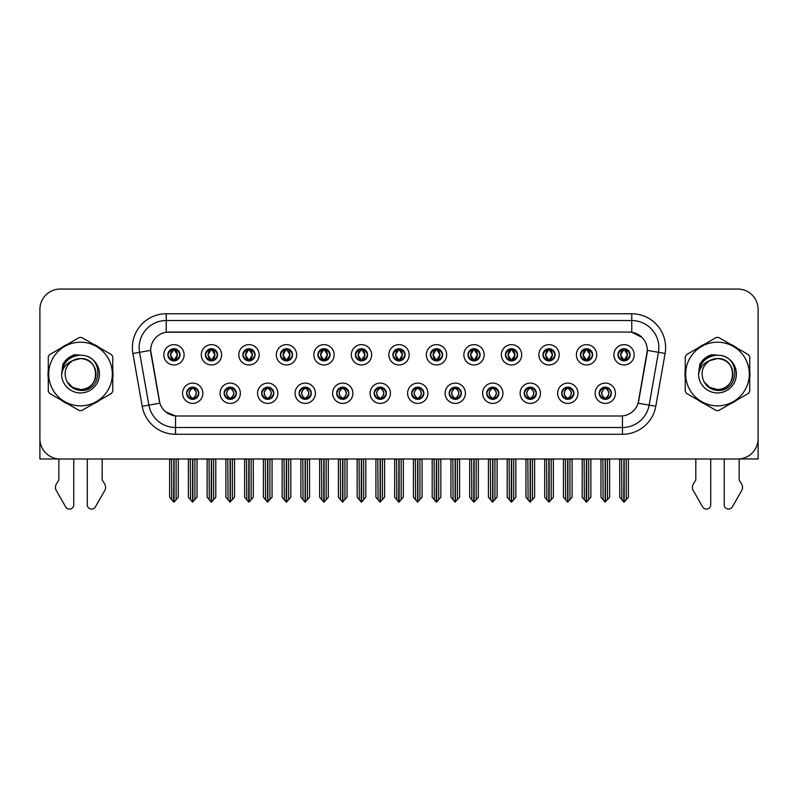 <?xml version="1.0" encoding="UTF-8"?>
<svg xmlns="http://www.w3.org/2000/svg" width="798" height="798" viewBox="0 0 798 798"><rect width="100%" height="100%" fill="white"/><g stroke="black" fill="none" stroke-linecap="round" stroke-linejoin="round"><path stroke-width="1.2" d="M374.152 393.254A6.095 6.095 0 0 0 380.247 399.349A6.095 6.095 0 0 0 386.342 393.254A6.095 6.095 0 0 0 380.247 387.16A6.095 6.095 0 0 0 374.152 393.254L374.212 393.254C375.359 396.536 376.945 398.172 378.96 398.172L379.678 398.172C375.649 394.89 375.649 391.609 379.678 388.327L378.96 388.327C376.985 388.287 375.399 389.933 374.212 393.254M370.092 393.254A10.155 10.155 0 0 0 380.247 403.409A10.155 10.155 0 0 0 390.402 393.254A10.155 10.155 0 0 0 380.247 383.1A10.155 10.155 0 0 0 370.092 393.254M411.658 393.254A6.095 6.095 0 0 0 417.753 399.349A6.095 6.095 0 0 0 423.848 393.254A6.095 6.095 0 0 0 417.753 387.16A6.095 6.095 0 0 0 411.658 393.254L411.718 393.254C412.875 396.536 414.451 398.172 416.466 398.172L417.184 398.172C413.155 394.89 413.155 391.609 417.184 388.327L416.466 388.327C414.491 388.287 412.905 389.933 411.718 393.254M407.598 393.254A10.155 10.155 0 0 0 417.753 403.409A10.155 10.155 0 0 0 427.908 393.254A10.155 10.155 0 0 0 417.753 383.1A10.155 10.155 0 0 0 407.598 393.254M449.164 393.254A6.095 6.095 0 0 0 455.259 399.349A6.095 6.095 0 0 0 461.354 393.254A6.095 6.095 0 0 0 455.259 387.16A6.095 6.095 0 0 0 449.164 393.254L449.224 393.254C450.381 396.536 451.967 398.172 453.972 398.172L454.7 398.172C450.661 394.89 450.661 391.609 454.7 388.327L453.972 388.327C451.997 388.287 450.411 389.933 449.224 393.254M445.104 393.254A10.155 10.155 0 0 0 455.259 403.409A10.155 10.155 0 0 0 465.414 393.254A10.155 10.155 0 0 0 455.259 383.1A10.155 10.155 0 0 0 445.104 393.254M242.871 354.791A6.095 6.095 0 0 0 248.966 360.886A6.095 6.095 0 0 0 255.061 354.791A6.095 6.095 0 0 0 248.966 348.706A6.095 6.095 0 0 0 242.871 354.791L242.931 354.791C244.198 358.202 245.774 359.838 247.679 359.718L247.26 360.646M238.811 354.791A10.155 10.155 0 0 0 248.966 364.955A10.155 10.155 0 0 0 259.121 354.791A10.155 10.155 0 0 0 248.966 344.636A10.155 10.155 0 0 0 238.811 354.791M355.399 354.791A6.095 6.095 0 0 0 361.494 360.886A6.095 6.095 0 0 0 367.589 354.791A6.095 6.095 0 0 0 361.494 348.706A6.095 6.095 0 0 0 355.399 354.791L355.459 354.791C356.716 358.202 358.302 359.838 360.207 359.718L359.788 360.646M351.339 354.791A10.155 10.155 0 0 0 361.494 364.955A10.155 10.155 0 0 0 371.649 354.791A10.155 10.155 0 0 0 361.494 344.636A10.155 10.155 0 0 0 351.339 354.791M186.612 393.254A6.095 6.095 0 0 0 192.707 399.349A6.095 6.095 0 0 0 198.802 393.254A6.095 6.095 0 0 0 192.707 387.16A6.095 6.095 0 0 0 186.612 393.254L186.672 393.254C187.829 396.536 189.405 398.172 191.42 398.172L192.138 398.172C188.109 394.89 188.109 391.609 192.138 388.327L191.42 388.327C189.445 388.287 187.859 389.933 186.672 393.254M182.552 393.254A10.155 10.155 0 0 0 192.707 403.409A10.155 10.155 0 0 0 202.862 393.254A10.155 10.155 0 0 0 192.707 383.1A10.155 10.155 0 0 0 182.552 393.254M317.893 354.791A6.095 6.095 0 0 0 323.988 360.886A6.095 6.095 0 0 0 330.073 354.791A6.095 6.095 0 0 0 323.988 348.706A6.095 6.095 0 0 0 317.893 354.791L317.943 354.791C319.21 358.202 320.796 359.838 322.691 359.718L322.282 360.646M313.833 354.791A10.155 10.155 0 0 0 323.988 364.955A10.155 10.155 0 0 0 334.143 354.791A10.155 10.155 0 0 0 323.988 344.636A10.155 10.155 0 0 0 313.833 354.791M205.365 354.791A6.095 6.095 0 0 0 211.46 360.886A6.095 6.095 0 0 0 217.555 354.791A6.095 6.095 0 0 0 211.46 348.706A6.095 6.095 0 0 0 205.365 354.791L205.425 354.791C206.682 358.202 208.268 359.838 210.173 359.718L209.754 360.646M201.305 354.791A10.155 10.155 0 0 0 211.46 364.955A10.155 10.155 0 0 0 221.615 354.791A10.155 10.155 0 0 0 211.46 344.636A10.155 10.155 0 0 0 201.305 354.791M561.692 393.254A6.095 6.095 0 0 0 567.787 399.349A6.095 6.095 0 0 0 573.882 393.254A6.095 6.095 0 0 0 567.787 387.16A6.095 6.095 0 0 0 561.692 393.254L561.752 393.254C562.899 396.536 564.485 398.172 566.5 398.172L567.218 398.172C563.189 394.89 563.189 391.609 567.218 388.327L566.5 388.327C564.525 388.287 562.939 389.933 561.752 393.254M557.632 393.254A10.155 10.155 0 0 0 567.787 403.409A10.155 10.155 0 0 0 577.942 393.254A10.155 10.155 0 0 0 567.787 383.1A10.155 10.155 0 0 0 557.632 393.254M505.433 354.791A6.095 6.095 0 0 0 511.528 360.886A6.095 6.095 0 0 0 517.613 354.791A6.095 6.095 0 0 0 511.528 348.706A6.095 6.095 0 0 0 505.433 354.791L505.483 354.791C506.75 358.202 508.326 359.838 510.231 359.718L509.822 360.646M501.363 354.791A10.155 10.155 0 0 0 511.528 364.955A10.155 10.155 0 0 0 521.683 354.791A10.155 10.155 0 0 0 511.528 344.636A10.155 10.155 0 0 0 501.363 354.791M261.634 393.254A6.095 6.095 0 0 0 267.719 399.349A6.095 6.095 0 0 0 273.814 393.254A6.095 6.095 0 0 0 267.719 387.16A6.095 6.095 0 0 0 261.634 393.254L261.684 393.254C262.841 396.536 264.427 398.172 266.432 398.172L267.16 398.172C263.121 394.89 263.121 391.609 267.16 388.327L266.432 388.327C264.457 388.287 262.881 389.933 261.684 393.254M257.564 393.254A10.155 10.155 0 0 0 267.719 403.409A10.155 10.155 0 0 0 277.874 393.254A10.155 10.155 0 0 0 267.719 383.1A10.155 10.155 0 0 0 257.564 393.254M580.445 354.791A6.095 6.095 0 0 0 586.54 360.886A6.095 6.095 0 0 0 592.635 354.791A6.095 6.095 0 0 0 586.54 348.706A6.095 6.095 0 0 0 580.445 354.791L580.505 354.791C581.762 358.202 583.348 359.838 585.253 359.718L584.834 360.646M576.385 354.791A10.155 10.155 0 0 0 586.54 364.955A10.155 10.155 0 0 0 596.695 354.791A10.155 10.155 0 0 0 586.54 344.636A10.155 10.155 0 0 0 576.385 354.791M280.387 354.791A6.095 6.095 0 0 0 286.472 360.886A6.095 6.095 0 0 0 292.567 354.791A6.095 6.095 0 0 0 286.472 348.706A6.095 6.095 0 0 0 280.387 354.791L280.437 354.791C281.704 358.202 283.28 359.838 285.185 359.718L284.776 360.646M276.317 354.791A10.155 10.155 0 0 0 286.472 364.955A10.155 10.155 0 0 0 296.637 354.791A10.155 10.155 0 0 0 286.472 344.636A10.155 10.155 0 0 0 276.317 354.791M467.927 354.791A6.095 6.095 0 0 0 474.012 360.886A6.095 6.095 0 0 0 480.107 354.791A6.095 6.095 0 0 0 474.012 348.706A6.095 6.095 0 0 0 467.927 354.791L467.977 354.791C469.244 358.202 470.82 359.838 472.725 359.718L472.316 360.646M463.857 354.791A10.155 10.155 0 0 0 474.012 364.955A10.155 10.155 0 0 0 484.167 354.791A10.155 10.155 0 0 0 474.012 344.636A10.155 10.155 0 0 0 463.857 354.791M224.118 393.254A6.095 6.095 0 0 0 230.213 399.349A6.095 6.095 0 0 0 236.308 393.254A6.095 6.095 0 0 0 230.213 387.16A6.095 6.095 0 0 0 224.118 393.254L224.178 393.254C225.335 396.536 226.911 398.172 228.926 398.172L229.644 398.172C225.615 394.89 225.615 391.609 229.644 388.327L228.926 388.327C226.951 388.287 225.365 389.933 224.178 393.254M220.058 393.254A10.155 10.155 0 0 0 230.213 403.409A10.155 10.155 0 0 0 240.368 393.254A10.155 10.155 0 0 0 230.213 383.1A10.155 10.155 0 0 0 220.058 393.254M392.905 354.791A6.095 6.095 0 0 0 399 360.886A6.095 6.095 0 0 0 405.095 354.791A6.095 6.095 0 0 0 399 348.706A6.095 6.095 0 0 0 392.905 354.791L392.965 354.791C394.222 358.202 395.808 359.838 397.713 359.718L397.294 360.646M388.845 354.791A10.155 10.155 0 0 0 399 364.955A10.155 10.155 0 0 0 409.155 354.791A10.155 10.155 0 0 0 399 344.636A10.155 10.155 0 0 0 388.845 354.791M336.646 393.254A6.095 6.095 0 0 0 342.741 399.349A6.095 6.095 0 0 0 348.836 393.254A6.095 6.095 0 0 0 342.741 387.16A6.095 6.095 0 0 0 336.646 393.254L336.696 393.254C337.853 396.536 339.439 398.172 341.454 398.172L342.172 398.172C338.143 394.89 338.143 391.609 342.172 388.327L341.454 388.327C339.479 388.287 337.893 389.933 336.696 393.254M332.586 393.254A10.155 10.155 0 0 0 342.741 403.409A10.155 10.155 0 0 0 352.896 393.254A10.155 10.155 0 0 0 342.741 383.1A10.155 10.155 0 0 0 332.586 393.254M430.411 354.791A6.095 6.095 0 0 0 436.506 360.886A6.095 6.095 0 0 0 442.601 354.791A6.095 6.095 0 0 0 436.506 348.706A6.095 6.095 0 0 0 430.411 354.791L430.471 354.791C431.728 358.202 433.314 359.838 435.219 359.718L434.8 360.646M426.351 354.791A10.155 10.155 0 0 0 436.506 364.955A10.155 10.155 0 0 0 446.661 354.791A10.155 10.155 0 0 0 436.506 344.636A10.155 10.155 0 0 0 426.351 354.791M542.939 354.791A6.095 6.095 0 0 0 549.034 360.886A6.095 6.095 0 0 0 555.129 354.791A6.095 6.095 0 0 0 549.034 348.706A6.095 6.095 0 0 0 542.939 354.791L542.999 354.791C544.256 358.202 545.842 359.838 547.737 359.718L547.328 360.646M538.879 354.791A10.155 10.155 0 0 0 549.034 364.955A10.155 10.155 0 0 0 559.189 354.791A10.155 10.155 0 0 0 549.034 344.636A10.155 10.155 0 0 0 538.879 354.791M299.14 393.254A6.095 6.095 0 0 0 305.235 399.349A6.095 6.095 0 0 0 311.32 393.254A6.095 6.095 0 0 0 305.235 387.16A6.095 6.095 0 0 0 299.14 393.254L299.19 393.254C300.347 396.536 301.933 398.172 303.938 398.172L304.666 398.172C300.637 394.89 300.637 391.609 304.666 388.327L303.938 388.327C301.963 388.287 300.387 389.933 299.19 393.254M295.07 393.254A10.155 10.155 0 0 0 305.235 403.409A10.155 10.155 0 0 0 315.39 393.254A10.155 10.155 0 0 0 305.235 383.1A10.155 10.155 0 0 0 295.07 393.254M617.951 354.791A6.095 6.095 0 0 0 624.046 360.886A6.095 6.095 0 0 0 630.141 354.791A6.095 6.095 0 0 0 624.046 348.706A6.095 6.095 0 0 0 617.951 354.791L618.011 354.791C619.268 358.202 620.854 359.838 622.759 359.718L622.34 360.646M613.891 354.791A10.155 10.155 0 0 0 624.046 364.955A10.155 10.155 0 0 0 634.201 354.791A10.155 10.155 0 0 0 624.046 344.636A10.155 10.155 0 0 0 613.891 354.791M486.68 393.254A6.095 6.095 0 0 0 492.765 399.349A6.095 6.095 0 0 0 498.86 393.254A6.095 6.095 0 0 0 492.765 387.16A6.095 6.095 0 0 0 486.68 393.254L486.73 393.254C487.887 396.536 489.473 398.172 491.478 398.172L492.206 398.172C488.176 394.89 488.176 391.609 492.206 388.327L491.478 388.327C489.503 388.287 487.927 389.933 486.73 393.254M482.61 393.254A10.155 10.155 0 0 0 492.765 403.409A10.155 10.155 0 0 0 502.93 393.254A10.155 10.155 0 0 0 492.765 383.1A10.155 10.155 0 0 0 482.61 393.254M524.186 393.254A6.095 6.095 0 0 0 530.281 399.349A6.095 6.095 0 0 0 536.366 393.254A6.095 6.095 0 0 0 530.281 387.16A6.095 6.095 0 0 0 524.186 393.254L524.236 393.254C525.393 396.536 526.979 398.172 528.994 398.172L529.712 398.172C525.683 394.89 525.683 391.609 529.712 388.327L528.994 388.327C527.019 388.287 525.433 389.933 524.236 393.254M520.126 393.254A10.155 10.155 0 0 0 530.281 403.409A10.155 10.155 0 0 0 540.436 393.254A10.155 10.155 0 0 0 530.281 383.1A10.155 10.155 0 0 0 520.126 393.254M167.859 354.791A6.095 6.095 0 0 0 173.954 360.886A6.095 6.095 0 0 0 180.049 354.791A6.095 6.095 0 0 0 173.954 348.706A6.095 6.095 0 0 0 167.859 354.791L167.919 354.791C169.176 358.202 170.762 359.838 172.667 359.718L172.248 360.646M163.799 354.791A10.155 10.155 0 0 0 173.954 364.955A10.155 10.155 0 0 0 184.109 354.791A10.155 10.155 0 0 0 173.954 344.636A10.155 10.155 0 0 0 163.799 354.791M599.198 393.254A6.095 6.095 0 0 0 605.293 399.349A6.095 6.095 0 0 0 611.388 393.254A6.095 6.095 0 0 0 605.293 387.16A6.095 6.095 0 0 0 599.198 393.254L599.258 393.254C600.415 396.536 601.991 398.172 604.006 398.172L604.724 398.172C600.695 394.89 600.695 391.609 604.724 388.327L604.006 388.327C602.031 388.287 600.445 389.933 599.258 393.254M595.138 393.254A10.155 10.155 0 0 0 605.293 403.409A10.155 10.155 0 0 0 615.448 393.254A10.155 10.155 0 0 0 605.293 383.1A10.155 10.155 0 0 0 595.138 393.254M150.662 350.332A18.284 18.284 0 0 0 150.942 353.504L159.301 400.895A18.284 18.284 0 0 0 177.296 415.997L620.704 415.997A18.284 18.284 0 0 0 638.699 400.895L647.058 353.504A18.284 18.284 0 0 0 629.053 332.048L168.947 332.048A18.284 18.284 0 0 0 150.662 350.332L150.862 347.619M739.148 458.95L758.1 458.99L758.1 309.365A20.309 20.309 0 0 0 737.791 289.056L60.209 289.056A20.309 20.309 0 0 0 39.9 309.365L39.9 458.99L58.853 458.99L58.853 479.947L56.449 483.917A6.773 6.773 0 0 0 55.96 489.952L65.685 506.93A4.319 4.319 0 0 0 73.755 504.765L73.755 458.99L87.291 458.99L87.291 504.765A4.319 4.319 0 0 0 95.361 506.93L105.087 489.952A6.773 6.773 0 0 0 104.598 483.917L102.184 479.947L102.184 458.99M695.816 458.99L695.816 479.947L693.402 483.917A6.773 6.773 0 0 0 692.913 489.952L702.639 506.93A4.319 4.319 0 0 0 710.709 504.765L710.709 458.99L724.245 458.99L724.245 504.765A4.319 4.319 0 0 0 732.315 506.93L742.04 489.952A6.773 6.773 0 0 0 741.551 483.917L739.148 479.947L739.148 458.99M48.279 369.973A32.499 32.499 0 0 0 48.279 378.082M60.887 399.918A32.499 32.499 0 0 0 67.91 403.978M93.137 403.978A32.499 32.499 0 0 0 100.159 399.918M112.767 378.082A32.499 32.499 0 0 0 112.767 369.973M685.233 369.973A32.499 32.499 0 0 0 685.233 378.082M697.841 399.918A32.499 32.499 0 0 0 704.863 403.978M730.09 403.978A32.499 32.499 0 0 0 737.113 399.918M749.721 378.082A32.499 32.499 0 0 0 749.721 369.973M166.233 313.764L631.767 313.764A33.855 33.855 0 0 1 665.103 353.494L655.786 406.302A33.855 33.855 0 0 1 622.45 434.282L175.55 434.282A33.855 33.855 0 0 1 142.214 406.302L132.897 353.494A33.855 33.855 0 0 1 166.233 313.764L166.233 320.537L631.767 320.537A27.082 27.082 0 0 1 658.44 352.317L649.123 405.135A27.082 27.082 0 0 1 622.45 427.509L175.55 427.509A27.082 27.082 0 0 1 148.877 405.135L139.56 352.317A27.082 27.082 0 0 1 166.233 320.537L166.233 332.247L629.053 332.048L631.767 332.247L641.981 337.404M620.704 415.997L177.296 415.997M175.55 434.282L175.55 415.918L165.785 411.918M658.44 352.317L647.338 350.362L638.141 403.19L649.123 405.135L658.44 352.317L665.103 353.494M142.214 406.302L159.859 403.19L150.662 350.362L139.56 352.317A27.082 27.082 0 0 1 139.151 347.619M638.699 400.895L638.59 401.474M159.41 401.474L159.301 400.895M100.159 348.127A32.499 32.499 0 0 0 93.137 344.068M67.91 344.068A32.499 32.499 0 0 0 60.887 348.127M737.113 348.127A32.499 32.499 0 0 0 730.09 344.068M704.863 344.068A32.499 32.499 0 0 0 697.841 348.127M737.791 289.056L60.209 289.056M39.9 309.365L39.9 438.681A20.309 20.309 0 0 0 60.209 458.99L737.791 458.99A20.309 20.309 0 0 0 758.1 438.681L758.1 309.365M606.34 399.249L605.862 398.172L606.58 398.172C608.555 398.222 610.141 396.576 611.328 393.244C610.171 389.963 608.585 388.327 606.58 388.327L606.999 387.399M606.34 387.249L605.862 388.327L606.58 388.327M604.924 398.172L604.415 399.279L604.934 398.172C600.645 394.89 600.645 391.609 604.934 388.327L604.415 387.22L604.934 388.327C600.794 391.609 600.794 394.89 604.924 398.172M604.724 388.327L604.246 387.249M605.862 388.327L606.171 387.22L605.652 388.327C609.941 391.609 609.941 394.89 605.652 398.172L606.161 399.279L605.662 398.172C609.792 394.89 609.792 391.609 605.662 388.327L605.862 388.327C609.891 391.609 609.891 394.89 605.862 398.172L605.862 398.172M602.879 458.99L603.128 499.797L605.014 502.052L609.622 497.214L609.622 459.329L607.458 459.329L607.458 499.797M605.433 458.99L605.433 502.052M605.153 502.052L605.153 458.99M600.964 458.99L600.964 497.214L603.128 499.797M603.128 459.329L600.964 459.329M621.632 458.99L621.881 499.797L623.767 502.052L623.916 458.99M624.186 458.99L624.186 502.052L628.375 497.214L628.375 459.329L626.46 458.99M619.717 458.99L619.717 497.214L621.881 499.797M621.881 459.329L619.717 459.329M626.211 499.797L626.211 459.329M622.999 360.796L623.477 359.718L622.759 359.718M622.999 348.796L623.477 349.873L622.759 349.873C620.794 349.843 619.208 351.479 618.011 354.791M630.141 354.791L630.081 354.791C628.914 351.519 627.328 349.883 625.333 349.873L624.615 349.873L627.687 354.791L624.615 359.718L625.752 360.646M630.081 354.791C628.864 358.142 627.278 359.778 625.333 359.718M623.477 359.718L620.525 354.791L623.677 349.873C619.896 350.003 619.777 359.09 623.687 359.718L620.405 354.791L623.477 349.873M624.415 349.873L624.924 348.766L624.405 349.873C628.196 350.003 628.315 359.09 624.405 359.718L624.914 360.826L624.415 359.718L627.567 354.791L624.415 349.873M568.834 399.249L568.356 398.172L569.074 398.172C571.049 398.222 572.635 396.576 573.822 393.244C572.665 389.963 571.079 388.327 569.074 388.327L569.483 387.399M568.834 387.249L568.356 388.327L569.074 388.327M567.418 398.172L566.909 399.279L567.428 398.172C563.139 394.89 563.139 391.609 567.428 388.327L566.909 387.22L567.428 388.327C563.278 391.609 563.278 394.89 567.418 398.172M567.218 388.327L566.74 387.249M568.356 388.327L568.655 387.22L568.146 388.327C572.435 391.609 572.435 394.89 568.146 398.172L568.655 399.279L568.156 398.172C572.286 394.89 572.286 391.609 568.156 388.327L568.356 388.327C572.385 391.609 572.385 394.89 568.356 398.172L568.356 398.172M565.373 458.99L565.622 499.797L567.508 502.052L572.116 497.214L572.116 459.329L569.952 459.329L569.952 499.797M567.917 458.99L567.917 502.052M567.647 502.052L567.647 458.99M563.448 458.99L563.448 497.214L565.622 499.797M565.622 459.329L563.448 459.329M531.328 399.249L530.84 398.172L531.568 398.172C533.543 398.222 535.129 396.576 536.316 393.244C535.149 389.963 533.573 388.327 531.568 388.327L531.977 387.399M531.328 387.249L530.84 388.327L531.568 388.327M529.912 398.172L529.403 399.279L529.912 398.172C525.633 394.89 525.633 391.609 529.912 388.327L529.403 387.22L529.912 388.327C525.772 391.609 525.772 394.89 529.912 398.172M529.712 388.327L529.234 387.249M530.84 388.327L531.149 387.22L530.84 388.327C534.879 391.609 534.879 394.89 530.84 398.172L531.149 399.279L530.64 398.172C534.78 394.89 534.78 391.609 530.64 388.327C534.919 391.609 534.919 394.89 530.64 398.172L530.84 398.172M527.857 458.99L528.106 499.797L530.002 502.052L534.61 497.214L534.61 459.329L532.446 459.329L532.446 499.797M530.411 458.99L530.411 502.052M530.141 502.052L530.141 458.99M525.942 458.99L525.942 497.214L528.106 499.797M528.106 459.329L525.942 459.329M493.822 399.249L493.334 398.172L494.062 398.172C496.037 398.222 497.613 396.576 498.81 393.244C497.643 389.963 496.067 388.327 494.062 388.327L494.471 387.399M493.822 387.249L493.334 388.327L494.062 388.327M492.406 398.172L491.897 399.279L492.406 398.172C488.127 394.89 488.127 391.609 492.406 388.327L491.897 387.22L492.406 388.327C488.266 391.609 488.266 394.89 492.406 398.172M492.206 388.327L491.718 387.249M493.334 388.327L493.643 387.22L493.334 388.327C497.363 391.609 497.363 394.89 493.334 398.172L493.643 399.279L493.134 398.172C497.274 394.89 497.274 391.609 493.134 388.327C497.413 391.609 497.413 394.89 493.134 398.172L493.334 398.172M490.351 458.99L490.6 499.797L492.496 502.052L497.104 497.214L497.104 459.329L494.94 459.329L494.94 499.797M492.905 458.99L492.905 502.052M492.635 502.052L492.635 458.99M488.436 458.99L488.436 497.214L490.6 499.797M490.6 459.329L488.436 459.329M584.126 458.99L584.375 499.797L586.261 502.052L586.4 458.99M586.67 458.99L586.67 502.052L590.869 497.214L590.869 459.329L588.954 458.99M582.211 458.99L582.211 497.214L584.375 499.797M584.375 459.329L582.211 459.329M588.705 499.797L588.705 459.329M585.493 360.796L585.971 359.718L585.253 359.718M585.493 348.796L585.971 349.873L585.253 349.873C583.288 349.843 581.702 351.479 580.505 354.791M592.635 354.791L592.575 354.791C591.398 351.519 589.822 349.883 587.827 349.873L587.109 349.873L590.181 354.791L587.109 359.718L588.246 360.646M592.575 354.791C591.358 358.142 589.772 359.778 587.827 359.718M585.971 359.718L583.019 354.791L586.171 349.873C582.39 350.003 582.271 359.09 586.181 359.718L582.899 354.791L585.971 349.873M586.909 349.873L587.418 348.766L586.899 349.873C590.69 350.003 590.809 359.09 586.899 359.718L587.408 360.826L586.909 359.718L590.061 354.791L586.909 349.873M546.61 458.99L546.869 499.797L548.755 502.052L548.894 458.99M549.164 458.99L549.164 502.052L553.363 497.214L553.363 459.329L551.448 458.99M544.695 458.99L544.695 497.214L546.869 499.797M546.869 459.329L544.695 459.329M551.199 499.797L551.199 459.329M547.977 360.796L548.465 359.718L547.737 359.718M547.977 348.796L548.465 349.873L547.737 349.873C545.782 349.843 544.196 351.479 542.999 354.791M555.129 354.791L555.069 354.791C553.892 351.519 552.316 349.883 550.321 349.873L549.603 349.873L552.675 354.791L549.603 359.718L550.74 360.646M555.069 354.791C553.852 358.142 552.266 359.778 550.321 359.718M548.465 359.718L545.513 354.791L548.665 349.873C544.884 350.003 544.765 359.09 548.665 359.718L545.393 354.791L548.465 349.873M549.403 349.873L549.902 348.766L549.393 349.873C553.174 350.003 553.293 359.09 549.393 359.718L549.902 360.826L549.403 359.718L552.555 354.791L549.403 349.873M509.104 458.99L509.353 499.797L511.249 502.052L511.388 458.99M511.658 458.99L511.658 502.052L515.857 497.214L515.857 459.329L513.942 458.99M507.189 458.99L507.189 497.214L509.353 499.797M509.353 459.329L507.189 459.329M513.693 499.797L513.693 459.329M510.471 360.796L510.959 359.718L510.231 359.718M510.471 348.796L510.959 349.873L510.231 349.873C508.276 349.843 506.69 351.479 505.483 354.791M517.613 354.791L517.563 354.791C516.386 351.519 514.8 349.883 512.815 349.873L512.097 349.873L515.169 354.791L512.097 359.718L513.224 360.646M517.563 354.791C516.336 358.142 514.76 359.778 512.815 359.718M510.959 359.718L508.007 354.791L511.159 349.873C507.378 350.003 507.259 359.09 511.159 359.718L507.887 354.791L510.959 349.873M511.887 349.873L511.887 349.873C515.668 350.003 515.787 359.09 511.887 359.718L512.396 360.826L511.887 359.718L515.039 354.791L511.887 349.873L512.396 348.766L511.887 349.873M471.598 458.99L471.847 499.797L473.743 502.052L473.882 458.99M474.152 458.99L474.152 502.052L478.351 497.214L478.351 459.329L476.436 458.99M469.683 458.99L469.683 497.214L471.847 499.797M471.847 459.329L469.683 459.329M476.187 499.797L476.187 459.329M472.965 360.796L473.443 359.718L472.725 359.718M472.965 348.796L473.443 349.873L472.725 349.873C470.76 349.843 469.184 351.479 467.977 354.791M480.107 354.791L480.057 354.791C478.88 351.519 477.294 349.883 475.309 349.873L474.581 349.873L477.653 354.791L474.581 359.718L475.718 360.646M480.057 354.791C478.83 358.142 477.254 359.778 475.309 359.718M473.443 359.718L470.491 354.791L473.643 349.873C469.872 350.003 469.753 359.09 473.653 359.718L470.371 354.791L473.443 349.873M474.381 349.873L474.381 349.873C478.162 350.003 478.281 359.09 474.381 359.718L474.89 360.826L474.381 359.718L477.533 354.791L474.381 349.873L474.89 348.766L474.381 349.873M95.989 373.464A15.481 15.481 0 0 0 72.778 360.626C65.197 366.023 63.261 372.985 66.982 381.514L67.192 381.883A15.481 15.481 0 0 0 80.518 389.504C100.488 390.471 100.488 357.584 80.518 358.541L72.778 360.626L80.518 358.541C100.488 357.584 100.488 390.471 80.518 389.504A15.481 15.481 0 0 0 95.999 374.023C95.082 364.626 89.925 359.459 80.518 358.541C100.488 357.584 100.488 390.471 80.518 389.504C100.488 390.471 100.488 357.584 80.518 358.541C100.488 357.584 100.488 390.471 80.518 389.504C100.488 390.471 100.488 357.584 80.518 358.541C100.488 357.584 100.488 390.471 80.518 389.504L72.788 387.429L67.192 381.883L72.788 387.429L80.518 389.504L72.788 387.429L67.192 381.883L72.788 387.429L80.518 389.504L72.788 387.429L67.192 381.883L72.788 387.429L80.518 389.504L72.788 387.429L67.192 381.883C70.154 387.11 74.593 389.953 80.518 390.402C101.216 392.137 104.448 359.15 84.488 355.529L74.892 354.691C69.546 356.337 65.516 359.599 62.803 364.477L61.606 374.432A18.913 18.913 0 0 0 80.518 392.935A18.913 18.913 0 0 0 84.488 355.529M80.518 405.843A31.82 31.82 0 0 0 112.338 374.023A31.82 31.82 0 0 0 80.518 342.202A31.82 31.82 0 0 0 48.698 374.023A31.82 31.82 0 0 0 80.518 405.843M80.518 410.581A36.558 36.558 0 0 0 81.715 410.561L111.57 393.334A36.558 36.558 0 0 0 112.767 391.259L112.767 356.786A36.558 36.558 0 0 0 111.57 354.711L81.715 337.484A36.558 36.558 0 0 0 79.321 337.484L49.476 354.711A36.558 36.558 0 0 0 48.279 356.786L48.279 391.259A36.558 36.558 0 0 0 49.476 393.334L79.321 410.561A36.558 36.558 0 0 0 80.518 410.581M61.606 374.023C62.733 362.531 69.037 356.227 80.518 355.11M61.606 374.432C62.703 367.768 66.424 363.16 72.778 360.626M74.783 354.731L70.453 356.586L62.823 364.437L70.453 356.586L74.783 354.731L70.453 356.586L62.803 364.477L70.453 356.586L74.783 354.731L70.453 356.586L62.823 364.437L70.453 356.586L74.783 354.731L70.453 356.586L62.803 364.477L70.453 356.586L74.892 354.691L67.94 358.312M732.943 373.464A15.481 15.481 0 0 0 709.731 360.626C702.15 366.023 700.215 372.985 703.936 381.514L704.145 381.883A15.481 15.481 0 0 0 717.482 389.504C737.442 390.471 737.442 357.584 717.482 358.541L709.731 360.626L717.482 358.541C737.442 357.584 737.442 390.471 717.482 389.504A15.481 15.481 0 0 0 732.953 374.023C732.035 364.626 726.878 359.459 717.482 358.541C737.442 357.584 737.442 390.471 717.482 389.504C737.442 390.471 737.442 357.584 717.482 358.541C737.442 357.584 737.442 390.471 717.482 389.504C737.442 390.471 737.442 357.584 717.482 358.541C737.442 357.584 737.442 390.471 717.482 389.504L709.741 387.429L704.145 381.883L709.741 387.429L717.482 389.504L709.741 387.429L704.145 381.883L709.741 387.429L717.482 389.504L709.741 387.429L704.145 381.883L709.741 387.429L717.482 389.504L709.741 387.429L704.145 381.883C707.108 387.11 711.557 389.953 717.482 390.402C738.18 392.137 741.402 359.15 721.452 355.529L711.856 354.691C706.499 356.337 702.469 359.599 699.756 364.477L698.569 374.432A18.913 18.913 0 0 0 717.482 392.935A18.913 18.913 0 0 0 721.452 355.529M717.482 405.843A31.82 31.82 0 0 0 749.302 374.023A31.82 31.82 0 0 0 717.482 342.202A31.82 31.82 0 0 0 685.662 374.023A31.82 31.82 0 0 0 717.482 405.843M717.482 410.581A36.558 36.558 0 0 0 718.679 410.561L748.524 393.334A36.558 36.558 0 0 0 749.721 391.259L749.721 356.786A36.558 36.558 0 0 0 748.524 354.711L718.679 337.484A36.558 36.558 0 0 0 716.285 337.484L686.43 354.711A36.558 36.558 0 0 0 685.233 356.786L685.233 391.259A36.558 36.558 0 0 0 686.43 393.334L716.285 410.561A36.558 36.558 0 0 0 717.482 410.581M698.559 374.023C699.686 362.531 705.991 356.227 717.482 355.11M698.569 374.432C699.656 367.768 703.387 363.16 709.731 360.626M699.776 364.437L707.417 356.586L711.736 354.731L707.417 356.586L699.776 364.437L707.417 356.586L711.736 354.731L707.417 356.586L699.776 364.437L707.417 356.586L711.736 354.731L707.417 356.586L699.756 364.477L707.417 356.586L711.856 354.691L704.893 358.312M711.736 354.731L707.417 356.586L699.756 364.477M456.306 399.249L455.828 398.172L456.546 398.172C458.521 398.222 460.107 396.576 461.304 393.244C460.137 389.963 458.551 388.327 456.546 388.327L456.965 387.399M456.306 387.249L455.828 388.327L456.546 388.327M454.9 398.172L454.391 399.279L454.9 398.172C450.621 394.89 450.621 391.609 454.9 388.327L454.391 387.22L454.9 388.327C450.76 391.609 450.76 394.89 454.9 398.172M454.7 388.327L454.212 387.249M455.828 388.327C459.857 391.609 459.857 394.89 455.828 398.172L455.628 398.172C459.768 394.89 459.768 391.609 455.628 388.327L456.137 387.22M455.828 398.172L456.137 399.279M452.845 458.99L453.094 499.797L454.98 502.052L459.598 497.214L459.598 459.329L457.424 459.329L457.424 499.797M455.399 458.99L455.399 502.052M455.129 502.052L455.129 458.99M450.93 458.99L450.93 497.214L453.094 499.797M453.094 459.329L450.93 459.329M418.8 399.249L418.322 398.172L419.04 398.172C421.015 398.222 422.601 396.576 423.788 393.244C422.631 389.963 421.045 388.327 419.04 388.327L419.459 387.399M418.8 387.249L418.322 388.327L419.04 388.327M417.384 398.172L416.885 399.279L417.394 398.172C413.105 394.89 413.105 391.609 417.394 388.327L416.885 387.22L417.394 388.327C413.254 391.609 413.254 394.89 417.384 398.172M417.184 388.327L416.706 387.249M418.322 388.327C422.351 391.609 422.351 394.89 418.322 398.172L418.122 398.172C422.252 394.89 422.252 391.609 418.122 388.327L418.631 387.22M418.322 398.172L418.631 399.279M415.339 458.99L415.588 499.797L417.474 502.052L422.082 497.214L422.082 459.329L419.918 459.329L419.918 499.797M417.893 458.99L417.893 502.052M417.623 502.052L417.623 458.99M413.424 458.99L413.424 497.214L415.588 499.797M415.588 459.329L413.424 459.329M381.294 399.249L380.816 398.172L381.534 398.172C383.509 398.222 385.095 396.576 386.282 393.244C385.125 389.963 383.539 388.327 381.534 388.327L381.953 387.399M381.294 387.249L380.816 388.327L381.534 388.327M379.2 387.249L379.878 388.327C375.748 391.609 375.748 394.89 379.878 398.172L379.369 399.279M379.678 388.327L379.369 387.22M380.816 388.327L381.115 387.22L380.816 388.327C384.845 391.609 384.845 394.89 380.816 398.172L381.115 399.279L380.606 398.172C384.746 394.89 384.746 391.609 380.616 388.327C384.895 391.609 384.895 394.89 380.606 398.172L380.816 398.172M377.833 458.99L378.082 499.797L379.968 502.052L384.576 497.214L384.576 459.329L382.412 459.329L382.412 499.797M380.377 458.99L380.377 502.052M380.107 502.052L380.107 458.99M375.918 458.99L375.918 497.214L378.082 499.797M378.082 459.329L375.918 459.329M434.092 458.99L434.341 499.797L436.227 502.052L436.376 458.99M436.646 458.99L436.646 502.052L440.845 497.214L440.845 459.329L438.92 458.99M432.177 458.99L432.177 497.214L434.341 499.797M434.341 459.329L432.177 459.329M438.671 499.797L438.671 459.329M435.459 360.796L435.937 359.718L435.219 359.718M435.459 348.796L435.937 349.873L435.219 349.873C433.254 349.843 431.678 351.479 430.471 354.791M442.601 354.791L442.541 354.791C441.374 351.519 439.788 349.883 437.793 349.873L437.075 349.873L440.147 354.791L437.075 359.718L438.212 360.646M442.541 354.791C441.324 358.142 439.738 359.778 437.793 359.718M435.937 359.718L432.985 354.791L436.137 349.873C432.366 350.003 432.237 359.09 436.147 359.718L432.865 354.791L435.937 349.873M437.384 348.766L436.875 349.873C440.656 350.003 440.775 359.09 436.875 359.718L437.374 360.826M396.586 458.99L396.835 499.797L398.721 502.052L398.86 458.99M399.14 458.99L399.14 502.052L403.329 497.214L403.329 459.329L401.414 458.99M394.671 458.99L394.671 497.214L396.835 499.797M396.835 459.329L394.671 459.329M401.165 499.797L401.165 459.329M397.953 360.796L398.431 359.718L397.713 359.718M397.953 348.796L398.431 349.873L397.713 349.873C395.748 349.843 394.162 351.479 392.965 354.791M405.095 354.791L405.035 354.791C403.868 351.519 402.282 349.883 400.287 349.873L399.569 349.873L402.641 354.791L399.569 359.718L400.706 360.646M405.035 354.791C403.818 358.142 402.232 359.778 400.287 359.718M398.431 359.718L395.479 354.791L398.631 349.873C394.85 350.003 394.731 359.09 398.641 359.718L395.359 354.791L398.431 349.873M399.878 348.766L399.369 349.873C403.15 350.003 403.269 359.09 399.359 359.718L399.868 360.826M359.08 458.99L359.329 499.797L361.215 502.052L361.354 458.99M361.624 458.99L361.624 502.052L365.823 497.214L365.823 459.329L363.908 458.99M357.155 458.99L357.155 497.214L359.329 499.797M359.329 459.329L357.155 459.329M363.659 499.797L363.659 459.329M360.447 360.796L360.925 359.718L360.207 359.718M360.447 348.796L360.925 349.873L360.207 349.873C358.242 349.843 356.656 351.479 355.459 354.791M367.589 354.791L367.529 354.791C366.352 351.519 364.776 349.883 362.781 349.873L362.063 349.873L365.135 354.791L362.063 359.718L363.2 360.646M367.529 354.791C366.312 358.142 364.726 359.778 362.781 359.718M360.925 359.718L357.973 354.791L361.125 349.873C357.344 350.003 357.225 359.09 361.125 359.718L357.853 354.791L360.925 349.873M362.372 348.766L361.863 349.873C365.634 350.003 365.763 359.09 361.853 359.718L362.362 360.826M343.788 399.249L343.3 398.172L344.028 398.172C346.003 398.222 347.589 396.576 348.776 393.244C347.619 389.963 346.033 388.327 344.028 388.327L344.437 387.399M343.788 387.249L343.3 388.327L344.028 388.327M341.694 387.249L342.372 388.327C338.232 391.609 338.232 394.89 342.372 398.172L341.863 399.279M342.172 388.327L341.863 387.22M343.3 388.327L343.609 387.22L343.3 388.327C347.339 391.609 347.339 394.89 343.3 398.172L343.609 399.279L343.1 398.172C347.24 394.89 347.24 391.609 343.1 388.327C347.379 391.609 347.379 394.89 343.1 398.172L343.3 398.172M340.317 458.99L340.576 499.797L342.462 502.052L347.07 497.214L347.07 459.329L344.906 459.329L344.906 499.797M342.871 458.99L342.871 502.052M342.601 502.052L342.601 458.99M338.402 458.99L338.402 497.214L340.576 499.797M340.576 459.329L338.402 459.329M306.282 399.249L305.794 398.172L306.522 398.172C308.497 398.222 310.073 396.576 311.27 393.244C310.103 389.963 308.527 388.327 306.522 388.327L306.931 387.399M306.282 387.249L305.794 388.327L306.522 388.327M304.866 398.172L304.357 399.279L304.866 398.172C300.587 394.89 300.587 391.609 304.866 388.327L304.357 387.22L304.866 388.327C300.726 391.609 300.726 394.89 304.866 398.172M304.666 388.327L304.178 387.249M305.794 388.327L306.103 387.22L305.794 388.327C309.824 391.609 309.824 394.89 305.794 398.172L306.103 399.279L305.594 398.172C309.734 394.89 309.734 391.609 305.594 388.327C309.873 391.609 309.873 394.89 305.594 398.172L305.794 398.172M302.811 458.99L303.06 499.797L304.956 502.052L309.564 497.214L309.564 459.329L307.4 459.329L307.4 499.797M305.365 458.99L305.365 502.052M305.095 502.052L305.095 458.99M300.896 458.99L300.896 497.214L303.06 499.797M303.06 459.329L300.896 459.329M268.766 399.249L268.288 398.172L269.006 398.172C270.991 398.222 272.567 396.576 273.764 393.244C272.597 389.963 271.011 388.327 269.006 388.327L269.425 387.399M268.766 387.249L268.288 388.327L269.006 388.327M267.36 398.172L266.851 399.279L267.36 398.172C263.081 394.89 263.081 391.609 267.36 388.327L266.851 387.22L267.36 388.327C263.22 391.609 263.22 394.89 267.36 398.172M267.16 388.327L266.672 387.249M268.288 388.327L268.597 387.22L268.288 388.327C272.317 391.609 272.317 394.89 268.288 398.172L268.597 399.279L268.088 398.172C272.228 394.89 272.228 391.609 268.088 388.327C272.367 391.609 272.367 394.89 268.088 398.172L268.288 398.172M265.305 458.99L265.554 499.797L267.45 502.052L272.058 497.214L272.058 459.329L269.894 459.329L269.894 499.797M267.859 458.99L267.859 502.052M267.589 502.052L267.589 458.99M263.39 458.99L263.39 497.214L265.554 499.797M265.554 459.329L263.39 459.329M231.26 399.249L230.782 398.172L231.5 398.172C233.475 398.222 235.061 396.576 236.248 393.244C235.091 389.963 233.505 388.327 231.5 388.327L231.919 387.399M231.26 387.249L230.782 388.327L231.5 388.327M229.844 398.172L229.345 399.279L229.854 398.172C225.565 394.89 225.565 391.609 229.854 388.327L229.345 387.22L229.844 388.327C225.714 391.609 225.714 394.89 229.844 398.172M229.644 388.327L229.166 387.249M230.782 388.327L231.091 387.22L230.782 388.327C234.812 391.609 234.812 394.89 230.782 398.172L231.091 399.279L230.572 398.172C234.722 394.89 234.722 391.609 230.582 388.327C234.861 391.609 234.861 394.89 230.572 398.172L230.782 398.172M227.799 458.99L228.048 499.797L229.934 502.052L234.552 497.214L234.552 459.329L232.378 459.329L232.378 499.797M230.353 458.99L230.353 502.052M230.083 502.052L230.083 458.99M225.884 458.99L225.884 497.214L228.048 499.797M228.048 459.329L225.884 459.329M193.754 399.249L193.276 398.172L193.994 398.172C195.969 398.222 197.555 396.576 198.742 393.244C197.585 389.963 195.999 388.327 193.994 388.327L194.413 387.399M193.754 387.249L193.276 388.327L193.994 388.327M192.338 398.172L191.829 399.279L192.348 398.172C188.059 394.89 188.059 391.609 192.348 388.327L191.839 387.22L192.338 388.327C188.208 391.609 188.208 394.89 192.338 398.172M192.138 388.327L191.66 387.249M193.276 388.327L193.585 387.22L193.276 388.327C197.306 391.609 197.306 394.89 193.276 398.172L193.585 399.279L193.066 398.172C197.206 394.89 197.206 391.609 193.076 388.327C197.355 391.609 197.355 394.89 193.066 398.172L193.276 398.172M190.293 458.99L190.542 499.797L192.428 502.052L197.036 497.214L197.036 459.329L194.872 459.329L194.872 499.797M192.847 458.99L192.847 502.052M192.567 502.052L192.567 458.99M188.378 458.99L188.378 497.214L190.542 499.797M190.542 459.329L188.378 459.329M321.564 458.99L321.813 499.797L323.709 502.052L323.848 458.99M324.118 458.99L324.118 502.052L328.317 497.214L328.317 459.329L326.402 458.99M319.649 458.99L319.649 497.214L321.813 499.797M321.813 459.329L319.649 459.329M326.153 499.797L326.153 459.329M322.931 360.796L323.419 359.718L322.691 359.718M322.931 348.796L323.419 349.873L322.691 349.873C320.736 349.843 319.15 351.479 317.943 354.791M330.073 354.791L330.023 354.791C328.846 351.519 327.27 349.883 325.275 349.873L324.557 349.873L327.629 354.791L324.557 359.718L325.684 360.646M330.023 354.791C328.806 358.142 327.22 359.778 325.275 359.718M323.419 359.718L320.467 354.791L323.619 349.873C319.838 350.003 319.719 359.09 323.619 359.718L320.347 354.791L323.419 349.873M324.357 349.873L324.357 349.873C328.128 350.003 328.247 359.09 324.347 359.718L324.856 360.826L324.357 359.718L327.509 354.791L324.357 349.873L324.856 348.766L324.347 349.873M284.058 458.99L284.307 499.797L286.203 502.052L286.342 458.99M286.612 458.99L286.612 502.052L290.811 497.214L290.811 459.329L288.896 458.99M282.143 458.99L282.143 497.214L284.307 499.797M284.307 459.329L282.143 459.329M288.647 499.797L288.647 459.329M285.425 360.796L285.903 359.718L285.185 359.718M285.425 348.796L285.903 349.873L285.185 349.873C283.22 349.843 281.644 351.479 280.437 354.791M292.567 354.791L292.517 354.791C291.34 351.519 289.754 349.883 287.769 349.873L287.041 349.873L290.113 354.791L287.041 359.718L288.178 360.646M292.517 354.791C291.29 358.142 289.714 359.778 287.769 359.718M285.903 359.718L282.961 354.791L286.113 349.873C282.332 350.003 282.213 359.09 286.113 359.718L282.831 354.791L285.903 349.873M286.841 349.873L286.841 349.873C290.622 350.003 290.741 359.09 286.841 359.718L287.35 360.826L286.841 359.718L289.993 354.791L286.841 349.873L287.35 348.766L286.841 349.873M246.552 458.99L246.801 499.797L248.687 502.052L248.836 458.99M249.106 458.99L249.106 502.052L253.305 497.214L253.305 459.329L251.39 458.99M244.637 458.99L244.637 497.214L246.801 499.797M246.801 459.329L244.637 459.329M251.131 499.797L251.131 459.329M247.919 360.796L248.397 359.718L247.679 359.718M247.919 348.796L248.397 349.873L247.679 349.873C245.714 349.843 244.138 351.479 242.931 354.791M255.061 354.791L255.011 354.791C253.834 351.519 252.248 349.883 250.263 349.873L249.535 349.873L252.607 354.791L249.535 359.718L250.672 360.646M255.011 354.791C253.784 358.142 252.208 359.778 250.263 359.718M248.397 359.718L245.445 354.791L248.597 349.873L248.098 348.766L248.607 349.873C244.826 350.003 244.707 359.09 248.607 359.718L248.098 360.826L248.597 359.718L245.325 354.791L248.397 349.873M249.335 349.873L249.335 349.873C253.116 350.003 253.235 359.09 249.335 359.718L249.844 360.826L249.335 359.718L252.487 354.791L249.335 349.873L249.844 348.766L249.335 349.873M209.046 458.99L209.295 499.797L211.181 502.052L211.33 458.99M211.6 458.99L211.6 502.052L215.789 497.214L215.789 459.329L213.874 458.99M207.131 458.99L207.131 497.214L209.295 499.797M209.295 459.329L207.131 459.329M213.625 499.797L213.625 459.329M210.413 360.796L210.891 359.718L210.173 359.718M210.413 348.796L210.891 349.873L210.173 349.873C208.208 349.843 206.632 351.479 205.425 354.791M217.555 354.791L217.495 354.791C216.328 351.519 214.742 349.883 212.747 349.873L212.029 349.873L215.101 354.791L212.029 359.718L213.166 360.646M217.495 354.791C216.278 358.142 214.692 359.778 212.747 359.718M210.891 359.718L207.939 354.791L211.091 349.873L210.582 348.766L211.101 349.873C207.31 350.003 207.191 359.09 211.101 359.718L210.592 360.826L211.091 359.718L207.819 354.791L210.891 349.873M211.829 349.873L211.829 349.873C215.61 350.003 215.729 359.09 211.819 359.718L212.328 360.826L211.829 359.718L214.981 354.791L211.829 349.873L212.338 348.766L211.819 349.873M171.54 458.99L171.789 499.797L173.675 502.052L173.814 458.99M174.084 458.99L174.084 502.052L178.283 497.214L178.283 459.329L176.368 458.99M169.625 458.99L169.625 497.214L171.789 499.797M171.789 459.329L169.625 459.329M176.119 499.797L176.119 459.329M172.907 360.796L173.385 359.718L172.667 359.718M172.907 348.796L173.385 349.873L172.667 349.873C170.702 349.843 169.116 351.479 167.919 354.791M180.049 354.791L179.989 354.791C178.812 351.519 177.236 349.883 175.241 349.873L174.523 349.873L177.595 354.791L174.523 359.718L175.66 360.646M179.989 354.791C178.772 358.142 177.186 359.778 175.241 359.718M173.385 359.718L170.433 354.791L173.585 349.873L173.076 348.766L173.595 349.873C169.804 350.003 169.685 359.09 173.595 359.718L173.086 360.826L173.585 359.718L170.313 354.791L173.385 349.873M174.323 349.873L174.323 349.873C178.104 350.003 178.223 359.09 174.313 359.718L174.822 360.826L174.323 359.718L177.475 354.791L174.323 349.873L174.832 348.766L174.313 349.873M631.767 313.764L631.767 332.247M622.45 415.918L622.45 434.282M132.897 353.494L139.56 352.317M649.123 405.135L655.786 406.302M604.006 398.172L603.587 399.1M604.246 399.249L604.724 398.172M604.006 388.327L603.587 387.399M606.58 398.172L606.999 399.1M622.759 349.873L622.34 348.945M625.333 349.873L625.752 348.945M625.093 348.796L624.615 349.873M625.093 360.796L624.615 359.718M623.168 360.826L623.677 359.718L623.178 360.826M623.168 348.766L623.677 349.873L623.178 348.766M566.5 398.172L566.081 399.1M566.74 399.249L567.218 398.172M566.5 388.327L566.081 387.399M569.074 398.172L569.483 399.1M528.994 398.172L528.575 399.1M529.234 399.249L529.712 398.172M528.994 388.327L528.575 387.399M531.568 398.172L531.977 399.1M491.478 398.172L491.069 399.1M491.718 399.249L492.206 398.172M491.478 388.327L491.069 387.399M494.062 398.172L494.471 399.1M585.253 349.873L584.834 348.945M587.827 349.873L588.246 348.945M587.587 348.796L587.109 349.873M587.587 360.796L587.109 359.718M585.662 360.826L586.171 359.718L585.672 360.826M585.662 348.766L586.171 349.873L585.672 348.766M547.737 349.873L547.328 348.945M550.321 349.873L550.74 348.945M550.081 348.796L549.603 349.873M550.081 360.796L549.603 359.718M548.156 360.826L548.665 359.718L548.156 360.826M548.156 348.766L548.665 349.873L548.156 348.766M510.231 349.873L509.822 348.945M512.815 349.873L513.224 348.945M512.575 348.796L512.097 349.873M512.575 360.796L512.097 359.718M510.65 360.826L511.159 359.718L510.65 360.826M510.65 348.766L511.159 349.873L510.65 348.766M472.725 349.873L472.316 348.945M475.309 349.873L475.718 348.945M475.069 348.796L474.581 349.873M475.069 360.796L474.581 359.718M473.144 360.826L473.643 359.718L473.144 360.826M473.144 348.766L473.643 349.873L473.144 348.766M453.972 398.172L453.563 399.1M454.212 399.249L454.7 398.172M453.972 388.327L453.563 387.399M456.546 398.172L456.965 399.1M416.466 398.172L416.047 399.1M416.706 399.249L417.184 398.172M416.466 388.327L416.047 387.399M419.04 398.172L419.459 399.1M378.96 398.172L378.541 399.1M379.2 399.249L379.678 398.172M378.96 388.327L378.541 387.399M381.534 398.172L381.953 399.1M435.219 349.873L434.8 348.945M437.793 349.873L438.212 348.945M437.553 348.796L437.075 349.873M437.553 360.796L437.075 359.718M435.628 360.826L436.137 359.718L435.638 360.826M435.628 348.766L436.137 349.873L435.638 348.766M437.384 360.826L436.875 359.718L440.027 354.791L436.875 349.873L437.374 348.766M397.713 349.873L397.294 348.945M400.287 349.873L400.706 348.945M400.047 348.796L399.569 349.873M400.047 360.796L399.569 359.718M398.122 360.826L398.631 359.718L398.132 360.826M398.122 348.766L398.631 349.873L398.132 348.766M399.878 360.826L399.369 359.718L402.521 354.791L399.369 349.873L399.868 348.766M360.207 349.873L359.788 348.945M362.781 349.873L363.2 348.945M362.541 348.796L362.063 349.873M362.541 360.796L362.063 359.718M360.616 360.826L361.125 359.718L360.626 360.826M360.616 348.766L361.125 349.873L360.626 348.766M362.372 360.826L361.863 359.718L365.015 354.791L361.863 349.873L362.362 348.766M341.454 398.172L341.035 399.1M341.694 399.249L342.172 398.172M341.454 388.327L341.035 387.399M344.028 398.172L344.437 399.1M303.938 398.172L303.529 399.1M304.178 399.249L304.666 398.172M303.938 388.327L303.529 387.399M306.522 398.172L306.931 399.1M266.432 398.172L266.023 399.1M266.672 399.249L267.16 398.172M266.432 388.327L266.023 387.399M269.006 398.172L269.425 399.1M228.926 398.172L228.517 399.1M229.166 399.249L229.644 398.172M228.926 388.327L228.517 387.399M231.5 398.172L231.919 399.1M191.42 398.172L191.001 399.1M191.66 399.249L192.138 398.172M191.42 388.327L191.001 387.399M193.994 398.172L194.413 399.1M322.691 349.873L322.282 348.945M325.275 349.873L325.684 348.945M325.035 348.796L324.557 349.873M325.035 360.796L324.557 359.718M323.11 360.826L323.619 359.718L323.11 360.826M323.11 348.766L323.619 349.873L323.11 348.766M285.185 349.873L284.776 348.945M287.769 349.873L288.178 348.945M287.529 348.796L287.041 349.873M287.529 360.796L287.041 359.718M285.604 360.826L286.113 359.718L285.604 360.826M285.604 348.766L286.113 349.873L285.604 348.766M247.679 349.873L247.26 348.945M250.263 349.873L250.672 348.945M250.023 348.796L249.535 349.873M250.023 360.796L249.535 359.718M210.173 349.873L209.754 348.945M212.747 349.873L213.166 348.945M212.507 348.796L212.029 349.873M212.507 360.796L212.029 359.718M172.667 349.873L172.248 348.945M175.241 349.873L175.66 348.945M175.001 348.796L174.523 349.873M175.001 360.796L174.523 359.718M456.127 387.22L455.618 388.327C459.907 391.609 459.907 394.89 455.618 398.172L456.127 399.279M418.621 387.22L418.112 388.327C422.401 391.609 422.401 394.89 418.112 398.172L418.621 399.279M379.379 399.279L379.888 398.172C375.599 394.89 375.599 391.609 379.888 388.327L379.379 387.22M341.873 399.279L342.382 398.172C338.093 394.89 338.093 391.609 342.382 388.327L341.873 387.22"/></g></svg>
